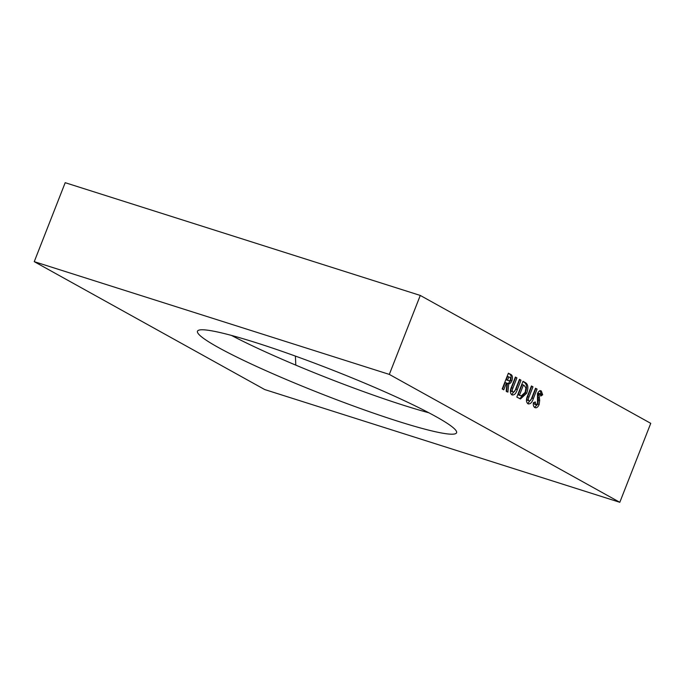 <?xml version="1.0" encoding="UTF-8"?>
<svg xmlns="http://www.w3.org/2000/svg" width="685" height="685" viewBox="0 0 685 685"><rect width="100%" height="100%" fill="white"/><g stroke="black" fill="none" stroke-linecap="round" stroke-linejoin="round"><path stroke-width="1.03" d="M428.827 412.772A139.149 13.092 21.4 0 1 403.799 405.357A139.149 13.092 21.4 0 1 295.8 365.131A139.149 13.092 21.4 0 1 231.41 335.402M256.438 342.817A139.149 13.092 21.4 0 1 390.989 394.569A139.149 13.092 21.4 0 1 456.578 432.757A139.149 13.092 21.4 0 1 397.608 421.155A139.149 13.092 21.4 0 1 263.066 369.395A139.149 13.092 21.4 0 1 197.477 331.215A139.149 13.092 21.4 0 1 256.438 342.817M619.805 502.302L264.727 389.559L34.25 261.661L389.32 374.404L619.805 502.302L650.75 423.339L420.273 295.44L389.32 374.404M506.181 391.186L507.902 392.137L508.732 383.823C510.06 383.72 511.13 382.65 511.943 380.62C512.971 377.015 512.389 374.866 510.197 374.181L508.39 373.179L502.199 388.969L503.749 389.833L506.446 382.949L506.969 383.24L506.181 391.186M511.849 394.825C514.135 395.468 515.959 393.729 517.329 389.611L521.02 380.192L519.47 379.327L515.591 389.226C514.949 391.323 514.067 392.24 512.928 391.966C512.08 391.212 512.063 389.953 512.894 388.19L516.918 377.914L515.368 377.05L511.678 386.477C509.905 390.373 509.965 393.147 511.849 394.825L512.346 395.031M512.012 391.674L511.592 391.546C510.745 390.792 510.736 389.534 511.558 387.77L512.894 388.19M523.015 381.297L516.824 397.086L520.489 398.961L526.705 393.224C528.674 387.547 528.101 383.934 524.967 382.384L523.015 381.297M527.921 403.739C530.207 404.381 532.031 402.643 533.392 398.524L537.083 389.106L535.533 388.241L531.654 398.148C531.021 400.245 530.13 401.153 528.991 400.888C528.144 400.134 528.135 398.867 528.957 397.103L532.981 386.828L531.432 385.972L527.741 395.391C525.977 399.286 526.029 402.069 527.921 403.739L528.418 403.944M528.084 400.597L527.664 400.46C526.816 399.706 526.799 398.447 527.63 396.683L528.957 397.103M534.788 407.549C536.432 408.294 537.879 407.275 539.146 404.501L539.677 400.382L539.052 394.414L540.157 393.764L540.765 396.076L542.683 394.783L541.287 390.947C539.84 390.373 538.564 391.289 537.451 393.687L537.528 403.799L535.961 404.749L535.336 401.941L533.384 402.677C533.084 405.126 533.555 406.744 534.788 407.549L535.268 407.746M534.899 404.415L536.115 404.801L534.625 404.33L533.975 402.455M534.565 407.404L537.819 404.073L538.341 399.954L537.716 393.995L538.693 393.293L540.157 393.764M420.273 295.44L65.195 182.698L34.25 261.661M295.398 356.08L295.8 365.131M537.819 404.073L539.146 404.501M538.341 399.954L539.677 400.382M537.939 397.514L539.275 397.942M537.571 394.825L538.898 395.254M537.716 393.995L539.052 394.414M538.821 393.344L539.926 393.695M540.688 394.808L541.356 394.363L542.683 394.783M541.356 394.363L539.951 390.518M527.715 403.602L532.065 398.105L535.756 388.686L537.083 389.106M527.63 396.683L531.654 386.408L532.981 386.828M519.761 398.679L525.369 392.805C527.347 387.128 526.765 383.514 523.64 381.956L524.967 382.384M523.64 381.956L522.912 381.554M525.369 392.805L526.705 393.224M521.174 395.956L518.151 394.688L522.124 384.568L524.042 385.321L525.909 387.898L525.172 392.317L521.174 395.956L519.487 395.117L523.451 384.996M518.151 394.688L519.487 395.117M518.965 395.142L520.292 395.562M511.652 394.688L515.993 389.191L519.684 379.764L521.02 380.192M511.558 387.77L515.582 377.495L516.918 377.914M506.575 391.717L507.405 383.403L508.732 383.823M507.405 383.403C508.724 383.292 509.803 382.221 510.616 380.192L511.943 380.62M510.616 380.192C511.644 376.587 511.053 374.447 508.861 373.762L508.287 373.436M502.516 389.149L505.11 382.53L506.446 382.949M506.831 380.029L508.827 380.749L506.224 379.695L507.491 376.45L509.357 377.17C510.334 377.375 510.685 378.223 510.411 379.721C509.674 380.937 508.929 381.177 508.159 380.449L507.559 380.115L508.827 376.878M506.224 379.695L507.559 380.115M532.065 398.105L533.392 398.524M515.993 389.191L517.329 389.611M508.861 373.762L510.197 374.181"/></g></svg>
